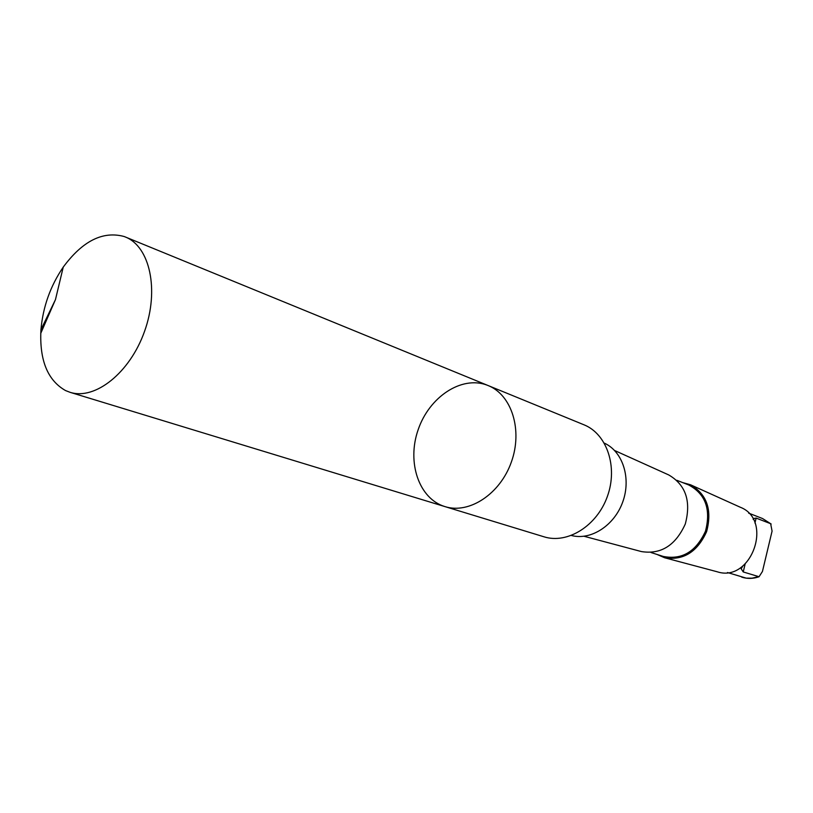<?xml version="1.0" encoding="UTF-8"?>
<svg xmlns="http://www.w3.org/2000/svg" width="813" height="813" viewBox="0 0 813 813"><rect width="100%" height="100%" fill="white"/><g stroke="black" fill="none" stroke-linecap="round" stroke-linejoin="round"><path stroke-width="1.22" d="M488.115 385.545L583.927 424.782C606.844 433.837 618.104 466.794 607.433 496.276C597.057 525.869 567.484 544.283 544.009 536.804L444.975 506.611C469.131 514.334 500.107 494.08 511.357 462.048C522.901 430.118 511.712 394.833 488.115 385.545L486.936 385.077C461.428 375.474 429.223 397.008 418.167 429.691C406.683 462.231 418.837 498.786 444.975 506.611C469.131 514.334 500.107 494.08 511.357 462.048C522.901 430.118 511.712 394.833 488.115 385.545L125.334 236.979C149.907 246.512 159.439 290.048 144.551 331.338C129.978 372.75 95.06 400.443 69.999 392.293L65.538 390.565C47.54 380.342 39.339 360.047 40.945 329.692C42.957 306.897 50.386 286.034 63.241 267.101C82.55 240.963 102.845 230.76 124.104 236.502L125.334 236.979M742.777 566.072L741.182 568.805L743.234 571.946L759.057 576.732L762.442 571.468L772.076 531.123L770.653 523.704L756.131 518.084L753.224 518.592L753.245 519.405M604.333 443.136C622.697 451.398 631.366 478.064 622.809 501.753C614.455 525.523 590.878 540.706 571.417 535.493M614.598 450.504L668.703 474.924C685.786 484.873 691.314 501.235 685.288 524.019C675.542 545.482 660.918 554.659 641.396 551.57L584.039 536.265M688.408 484.853L688.652 484.944C705.511 493.928 711.121 509.355 705.471 531.214C696.019 551.722 681.924 560.127 663.184 556.417L651.05 552.535M682.635 482.576L690.552 484.792C706.975 494.334 712.33 509.944 706.619 531.621C697.341 552.027 683.316 560.736 664.556 557.738L657.036 554.446M690.816 484.914L740.267 507.231C773.824 520.035 751.354 583.094 717.259 571.793L664.841 557.82M40.945 329.692L55.467 299.601L40.721 333.421M748.641 513.125L762.584 518.552L770.653 523.704M757.97 576.813L752.116 578.165L746.243 578.145L727.472 572.525M743.234 571.946L745.115 564.09M754.942 523.044L756.131 518.084M444.975 506.611L69.999 392.293M55.467 299.601L63.241 267.101M762.584 518.552L771.161 524.029M688.652 484.944L676.792 480.28M758.854 576.813C753.092 578.805 747.381 578.917 741.71 577.139"/></g></svg>
